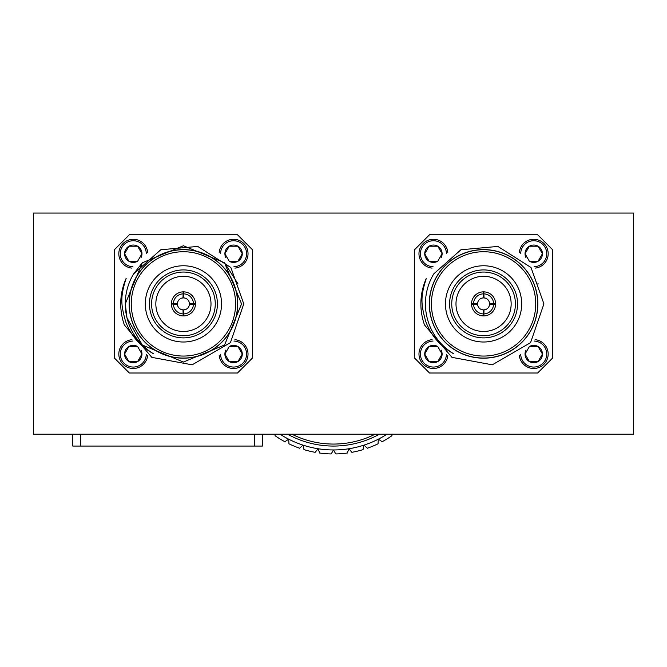 <?xml version="1.0" encoding="UTF-8"?>
<svg xmlns="http://www.w3.org/2000/svg" width="667" height="667" viewBox="0 0 667 667"><rect width="100%" height="100%" fill="white"/><g stroke="black" fill="none" stroke-linecap="round" stroke-linejoin="round"><path stroke-width="1" d="M552.685 249.825L537.644 234.776L429.506 234.776L414.465 249.825L414.465 357.962L429.506 373.003L537.644 373.003L552.685 357.962L552.685 249.825M519.351 252.401A14.449 14.449 0 0 1 534.175 239.295A14.449 14.449 0 0 1 548.174 253.293A14.449 14.449 0 0 1 535.067 268.117M535.067 339.67A14.449 14.449 0 0 1 548.157 354.719A14.449 14.449 0 0 1 533.733 368.492A14.449 14.449 0 0 1 519.351 355.378M432.083 268.117A14.449 14.449 0 0 1 418.976 253.293A14.449 14.449 0 0 1 432.975 239.295A14.449 14.449 0 0 1 447.799 252.401M447.799 355.378A14.449 14.449 0 0 1 433.417 368.492A14.449 14.449 0 0 1 418.993 354.719A14.449 14.449 0 0 1 432.083 339.67M534.075 266.733A12.998 12.998 0 0 0 546.732 253.627A12.998 12.998 0 0 0 533.842 240.737A12.998 12.998 0 0 0 520.735 253.393M520.735 354.385A12.998 12.998 0 0 0 533.733 367.05A12.998 12.998 0 0 0 546.732 354.219A12.998 12.998 0 0 0 534.075 341.054M446.415 253.393A12.998 12.998 0 0 0 433.308 240.737A12.998 12.998 0 0 0 420.418 253.627A12.998 12.998 0 0 0 433.075 266.733M433.075 341.054A12.998 12.998 0 0 0 420.418 354.219A12.998 12.998 0 0 0 433.417 367.05A12.998 12.998 0 0 0 446.415 354.385M529.706 261.431A8.688 8.688 0 0 0 542.421 253.735A8.688 8.688 0 0 0 529.39 246.215A8.688 8.688 0 0 0 526.03 257.762M526.03 350.025A8.688 8.688 0 0 0 538.077 361.572A8.688 8.688 0 0 0 538.077 346.523A8.688 8.688 0 0 0 529.706 346.348M441.12 257.762A8.688 8.688 0 0 0 429.073 246.215A8.688 8.688 0 0 0 429.073 261.256A8.688 8.688 0 0 0 437.444 261.431M437.444 346.348A8.688 8.688 0 0 0 424.729 354.052A8.688 8.688 0 0 0 437.76 361.572A8.688 8.688 0 0 0 441.12 350.025M529.548 261.256L538.077 261.256L542.421 253.735L538.077 246.215L529.39 246.215L525.046 253.735L529.39 261.256L538.077 261.256L542.421 253.735L538.077 246.215L529.39 246.215L525.046 253.735L529.139 260.822M529.139 346.965L525.046 354.052L529.39 361.572L538.077 361.572L542.421 354.052L538.077 346.523L529.39 346.523L525.046 354.052L529.39 361.572L538.077 361.572L542.421 354.052L538.077 346.523L529.548 346.523M437.76 261.256L442.104 253.735L437.76 246.215L429.073 246.215L424.729 253.735L429.073 261.256L437.76 261.256M437.602 346.523L429.073 346.523L424.729 354.052L429.073 361.572L437.76 361.572L442.104 354.052L437.76 346.523L429.073 346.523L424.729 354.052L429.073 361.572L437.76 361.572L442.104 354.052L438.011 346.965M438.011 260.822L442.104 253.735L437.76 246.215L429.073 246.215L424.729 253.735L429.073 261.256L437.602 261.256M426.33 278.322C420.16 297.207 421.127 304.602 425.671 321.294C430.982 335.559 440.278 346.356 453.552 353.685A58.146 58.146 0 0 1 433.783 273.87L460.922 249.766L497.882 246.431L531.032 267.534L543.913 303.894L530.565 342.663L492.288 364.816L451.959 357.354L424.537 324.987A62.698 62.698 0 0 1 426.33 278.322M538.194 283.959L537.936 283.258M537.86 303.894A54.285 54.285 0 0 1 456.428 350.909A54.285 54.285 0 0 1 456.428 256.878A54.285 54.285 0 0 1 537.86 303.894M429.406 303.894A54.169 54.169 0 0 1 483.575 249.725A54.169 54.169 0 0 1 537.744 303.894A54.169 54.169 0 0 1 483.575 358.062A54.169 54.169 0 0 1 429.406 303.894M535.734 303.894A52.159 52.159 0 0 1 457.495 349.066A52.159 52.159 0 0 1 457.495 258.721A52.159 52.159 0 0 1 535.734 303.894M445.456 303.894A38.119 38.119 0 0 1 502.635 270.877A38.119 38.119 0 0 1 502.635 336.902A38.119 38.119 0 0 1 445.456 303.894M449.6 303.894A33.975 33.975 0 0 0 500.567 333.317A33.975 33.975 0 0 0 500.567 274.471A33.975 33.975 0 0 0 449.6 303.894M451.742 303.894A31.833 31.833 0 0 0 499.491 331.466A31.833 31.833 0 0 0 499.491 276.321A31.833 31.833 0 0 0 451.742 303.894M455.986 303.894A27.589 27.589 0 0 1 497.365 280.007A27.589 27.589 0 0 1 497.365 327.78A27.589 27.589 0 0 1 455.986 303.894M471.652 305.569L471.536 303.894A12.039 12.039 0 0 1 483.875 291.863A12.039 12.039 0 0 1 495.606 304.194A12.039 12.039 0 0 1 483.275 315.925A12.039 12.039 0 0 1 471.536 303.894L473.545 303.593A10.03 10.03 0 0 1 483.275 293.864L483.141 297.891A6.02 6.02 0 0 0 477.572 303.46L473.545 303.593M471.594 302.718L471.652 302.218M481.899 291.971L482.399 291.913M483.275 293.864L483.275 291.863L485.251 291.971M495.498 302.218L495.556 302.718M493.605 303.593L489.578 303.46A6.02 6.02 0 0 0 484.009 297.891L483.875 293.864A10.03 10.03 0 0 1 493.605 303.593L495.606 303.593L495.498 305.569M485.251 315.816L484.751 315.875M483.875 313.924L484.009 309.897A6.02 6.02 0 0 0 489.578 304.327L493.605 304.194A10.03 10.03 0 0 1 483.875 313.924L483.875 315.925L481.899 315.816M471.544 304.194L477.572 304.327A6.02 6.02 0 0 0 483.141 309.897L483.275 313.924A10.03 10.03 0 0 1 473.545 304.194M471.536 303.894L477.555 303.894L477.797 305.569M477.797 302.218L477.555 303.894A6.02 6.02 0 0 1 477.572 303.46M485.251 298.116L483.575 297.874L483.575 291.854M483.575 297.874L481.899 298.116M483.875 291.863L483.875 293.864M489.353 302.218L489.595 303.894L495.614 303.894M495.606 304.194L493.605 304.194M481.899 309.671L483.575 309.913L483.575 315.933M483.575 309.913L485.251 309.671M483.275 315.925L483.275 313.924M489.578 304.327A6.02 6.02 0 0 0 489.578 303.46M252.535 249.825L237.494 234.776L129.356 234.776L114.315 249.825L114.315 357.962L129.356 373.003L237.494 373.003L252.535 357.962L252.535 249.825M219.201 252.401A14.449 14.449 0 0 1 234.025 239.295A14.449 14.449 0 0 1 248.024 253.293A14.449 14.449 0 0 1 234.917 268.117M234.917 339.67A14.449 14.449 0 0 1 248.007 354.719A14.449 14.449 0 0 1 233.583 368.492A14.449 14.449 0 0 1 219.201 355.378M131.933 268.117A14.449 14.449 0 0 1 118.826 253.293A14.449 14.449 0 0 1 132.825 239.295A14.449 14.449 0 0 1 147.649 252.401M147.649 355.378A14.449 14.449 0 0 1 133.267 368.492A14.449 14.449 0 0 1 118.843 354.719A14.449 14.449 0 0 1 131.933 339.67M233.925 266.733A12.998 12.998 0 0 0 246.582 253.627A12.998 12.998 0 0 0 233.692 240.737A12.998 12.998 0 0 0 220.585 253.393M220.585 354.385A12.998 12.998 0 0 0 233.583 367.05A12.998 12.998 0 0 0 246.582 354.219A12.998 12.998 0 0 0 233.925 341.054M146.265 253.393A12.998 12.998 0 0 0 133.158 240.737A12.998 12.998 0 0 0 120.268 253.627A12.998 12.998 0 0 0 132.925 266.733M132.925 341.054A12.998 12.998 0 0 0 120.268 354.219A12.998 12.998 0 0 0 133.267 367.05A12.998 12.998 0 0 0 146.265 354.385M229.556 261.431A8.688 8.688 0 0 0 242.271 253.735A8.688 8.688 0 0 0 229.24 246.215A8.688 8.688 0 0 0 225.88 257.762M225.88 350.025A8.688 8.688 0 0 0 237.927 361.572A8.688 8.688 0 0 0 237.927 346.523A8.688 8.688 0 0 0 229.556 346.348M140.97 257.762A8.688 8.688 0 0 0 128.923 246.215A8.688 8.688 0 0 0 128.923 261.256A8.688 8.688 0 0 0 137.294 261.431M137.294 346.348A8.688 8.688 0 0 0 124.579 354.052A8.688 8.688 0 0 0 137.61 361.572A8.688 8.688 0 0 0 140.97 350.025M229.398 261.256L237.927 261.256L242.271 253.735L237.927 246.215L229.24 246.215L224.896 253.735L229.24 261.256L237.927 261.256L242.271 253.735L237.927 246.215L229.24 246.215L224.896 253.735L228.989 260.822M228.989 346.965L224.896 354.052L229.24 361.572L237.927 361.572L242.271 354.052L237.927 346.523L229.24 346.523L224.896 354.052L229.24 361.572L237.927 361.572L242.271 354.052L237.927 346.523L229.398 346.523M137.61 261.256L141.954 253.735L137.61 246.215L128.923 246.215L124.579 253.735L128.923 261.256L137.61 261.256M137.452 346.523L128.923 346.523L124.579 354.052L128.923 361.572L137.61 361.572L141.954 354.052L137.61 346.523L128.923 346.523L124.579 354.052L128.923 361.572L137.61 361.572L141.954 354.052L137.861 346.965M137.861 260.822L141.954 253.735L137.61 246.215L128.923 246.215L124.579 253.735L128.923 261.256L137.452 261.256M126.18 278.322C120.01 297.207 120.977 304.602 125.521 321.294C130.832 335.559 140.128 346.356 153.402 353.685A58.146 58.146 0 0 1 133.633 273.87L160.772 249.766L197.732 246.431L230.882 267.534L243.763 303.894L230.415 342.663L192.138 364.816L151.809 357.354L124.387 324.987A62.698 62.698 0 0 1 126.18 278.322M238.044 283.959L224.537 262.781L183.425 245.748L142.313 262.781L125.279 303.894L126.988 317.876L142.313 345.006L183.425 362.039L224.537 345.006L241.571 303.894L224.537 262.781L183.425 245.748L142.313 262.781L133.633 273.87M237.71 303.894A54.285 54.285 0 0 1 156.278 350.909A54.285 54.285 0 0 1 156.278 256.878A54.285 54.285 0 0 1 237.71 303.894M129.256 303.894A54.169 54.169 0 0 1 183.425 249.725A54.169 54.169 0 0 1 237.594 303.894A54.169 54.169 0 0 1 183.425 358.062A54.169 54.169 0 0 1 129.256 303.894M235.584 303.894A52.159 52.159 0 0 1 157.345 349.066A52.159 52.159 0 0 1 157.345 258.721A52.159 52.159 0 0 1 235.584 303.894M145.306 303.894A38.119 38.119 0 0 1 202.485 270.877A38.119 38.119 0 0 1 202.485 336.902A38.119 38.119 0 0 1 145.306 303.894M149.45 303.894A33.975 33.975 0 0 0 200.417 333.317A33.975 33.975 0 0 0 200.417 274.471A33.975 33.975 0 0 0 149.45 303.894M151.592 303.894A31.833 31.833 0 0 0 199.341 331.466A31.833 31.833 0 0 0 199.341 276.321A31.833 31.833 0 0 0 151.592 303.894M155.836 303.894A27.589 27.589 0 0 1 197.215 280.007A27.589 27.589 0 0 1 197.215 327.78A27.589 27.589 0 0 1 155.836 303.894M173.395 304.194L177.422 304.327A6.02 6.02 0 0 0 182.991 309.897L183.125 313.924A10.03 10.03 0 0 1 173.395 304.194L171.386 303.894A12.039 12.039 0 0 1 183.725 291.863A12.039 12.039 0 0 1 195.456 304.194A12.039 12.039 0 0 1 183.125 315.925A12.039 12.039 0 0 1 171.386 303.894L171.502 302.218M181.749 291.971L182.249 291.913M183.125 293.864L182.991 297.891A6.02 6.02 0 0 0 177.422 303.46L173.395 303.593A10.03 10.03 0 0 1 183.125 293.864L183.125 291.863L185.101 291.971M195.348 302.218L195.406 302.718M193.455 303.593L189.428 303.46A6.02 6.02 0 0 0 183.859 297.891L183.725 293.864A10.03 10.03 0 0 1 193.455 303.593L195.456 303.593L195.348 305.569M185.101 315.816L184.601 315.875M183.725 313.924L183.859 309.897A6.02 6.02 0 0 0 189.428 304.327L193.455 304.194A10.03 10.03 0 0 1 183.725 313.924L183.425 315.933L183.125 313.924M182.249 315.875L181.749 315.816M171.502 305.569L171.444 305.061M171.386 303.894L177.405 303.894L177.647 305.569M177.647 302.218L177.405 303.894A6.02 6.02 0 0 0 177.422 304.327M171.394 303.593L173.395 303.593M185.101 298.116L183.425 297.874L183.425 291.854M183.425 297.874L181.749 298.116M183.725 291.863L183.725 293.864M189.203 302.218L189.445 303.894L195.464 303.894M195.456 304.194L193.455 304.194M181.749 309.671L183.425 309.913L183.425 315.933M183.425 309.913L185.101 309.671M189.428 304.327A6.02 6.02 0 0 0 189.428 303.46M177.422 303.46A6.02 6.02 0 0 0 177.405 303.894M633.65 213.056L33.35 213.056L33.35 434.217L633.65 434.217L633.65 213.056M262.373 446.073L262.373 434.217L262.373 446.073L72.811 446.073L72.811 434.217M280.048 434.217A98.674 98.674 0 0 0 288.703 439.203L284.842 441.704A102.685 102.685 0 0 1 275.021 435.693L275.179 434.217M299.591 448.207A102.685 102.685 0 0 1 288.944 443.797L288.703 439.203A98.674 98.674 0 0 0 303.01 445.122L299.591 448.207M391.821 434.217L391.979 435.693A102.685 102.685 0 0 1 382.158 441.704L378.297 439.203A98.674 98.674 0 0 0 386.952 434.217M378.056 443.797A102.685 102.685 0 0 1 367.409 448.207L363.99 445.122A98.674 98.674 0 0 0 378.297 439.203L378.056 443.797M363.031 449.633A102.685 102.685 0 0 1 351.834 452.318L348.933 448.741A98.674 98.674 0 0 0 363.99 445.122L363.031 449.633M347.282 453.035A102.685 102.685 0 0 1 335.801 453.944L333.5 449.958A98.674 98.674 0 0 0 348.933 448.741L347.282 453.035M315.166 452.318A102.685 102.685 0 0 1 303.969 449.633L303.01 445.122A98.674 98.674 0 0 0 318.067 448.741L315.166 452.318M331.199 453.944A102.685 102.685 0 0 1 319.718 453.035L318.067 448.741A98.674 98.674 0 0 0 333.5 449.958L331.199 453.944M379.39 434.217A94.781 94.781 0 0 1 287.61 434.217M291.913 434.217A92.78 92.78 0 0 0 375.087 434.217M254.477 446.073L254.477 434.217M80.707 446.073L80.707 434.217"/></g></svg>
